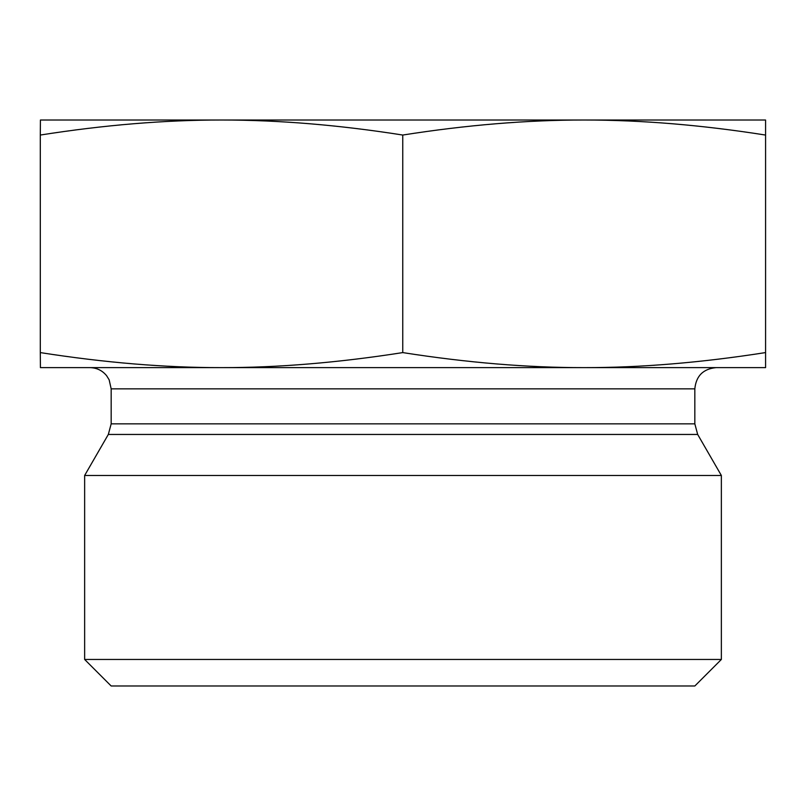 <?xml version="1.0" encoding="UTF-8"?>
<svg xmlns="http://www.w3.org/2000/svg" width="806" height="806" viewBox="0 0 806 806"><rect width="100%" height="100%" fill="white"/><g stroke="black" fill="none" stroke-linecap="round" stroke-linejoin="round"><path stroke-width="1.21" d="M765.458 135.045C701.744 125.011 641.294 120.003 584.108 120.013L765.579 120.013L765.579 367.627L89.94 367.627C96.74 367.778 102.291 370.468 106.614 375.707L109.153 379.817L111.168 388.855L694.832 388.855L694.832 423.845L697.674 434.454L721.36 475.48L84.64 475.48L108.326 434.454L697.674 434.454M402.758 135.045C339.094 125.011 278.685 120.003 221.529 120.013L584.108 120.013C526.912 120.003 466.462 125.011 402.758 135.045L402.758 352.595C467.339 362.7 527.789 367.707 584.108 367.627C640.417 367.707 700.867 362.7 765.458 352.595M40.3 135.045L40.421 120.013L221.529 120.013C164.374 120.003 103.964 125.011 40.3 135.045L40.3 352.595C104.84 362.7 165.25 367.707 221.529 367.627L40.421 367.627L40.3 352.595M765.579 120.013L765.579 367.627M694.832 388.855C696.092 375.959 703.164 368.886 716.06 367.627L584.108 367.627M221.529 367.627C277.808 367.707 338.218 362.7 402.758 352.595M84.64 659.459L111.168 685.987L694.832 685.987L721.36 659.459L84.64 659.459L84.64 475.48M721.36 659.459L721.36 475.48M694.832 423.845L111.168 423.845L108.326 434.454M111.168 388.855L111.168 423.845"/></g></svg>
